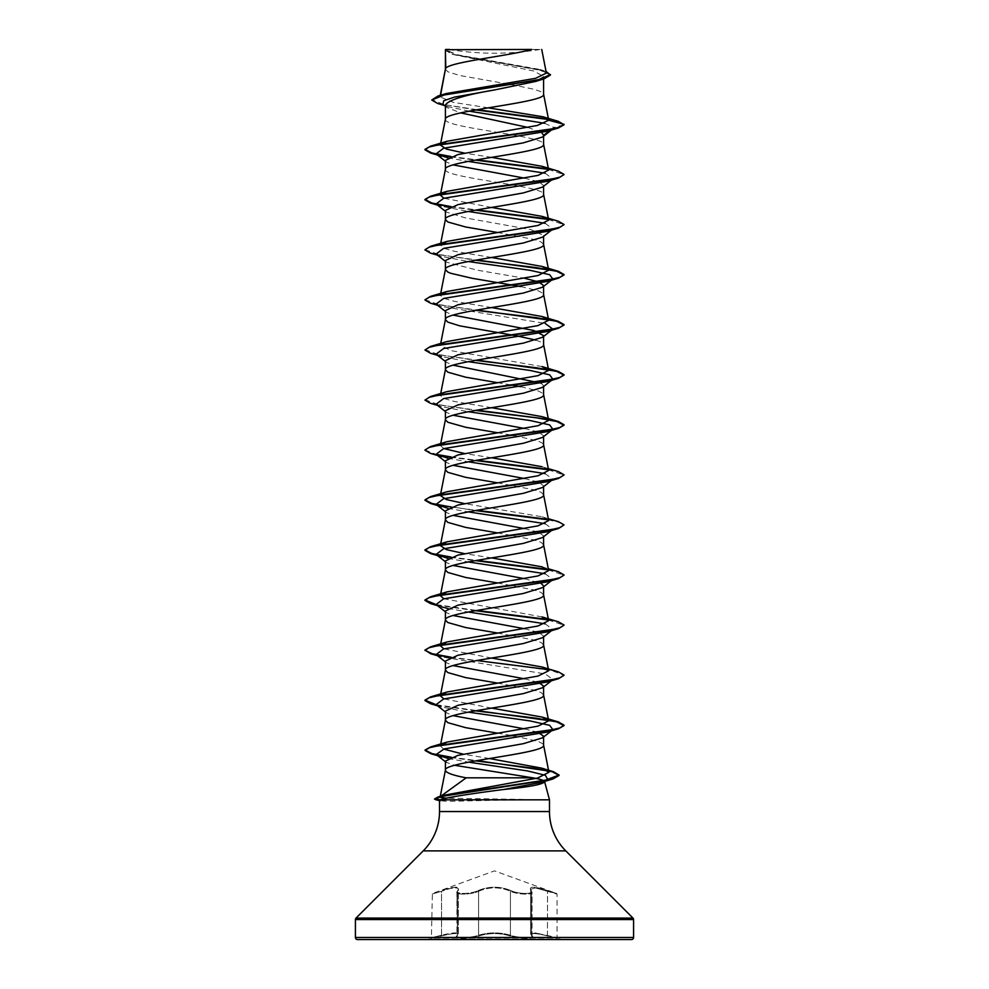 <?xml version="1.0" encoding="UTF-8"?>
<svg xmlns="http://www.w3.org/2000/svg" width="989" height="989" viewBox="0 0 989 989"><rect width="100%" height="100%" fill="white"/><g stroke="black" fill="none" stroke-linecap="round" stroke-linejoin="round"><path stroke-width="0.74" stroke-dasharray="4.95 3.71" d="M532.045 936.089L531.513 935.235L532.057 936.089C532.737 938.351 517.272 937.869 510.435 935.235C499.816 932.145 489.196 932.145 478.565 935.235C470.566 938.277 452.987 938.277 457.462 935.248L456.955 892.325L458.414 889.346L458.377 933.937C457.623 932.231 452.01 932.664 441.539 935.248C452.022 932.664 457.635 932.219 458.414 933.925L457.487 935.235C452.999 938.277 470.541 938.277 478.577 935.248C489.184 932.157 499.804 932.157 510.423 935.248C517.247 937.869 532.712 938.351 532.045 936.089L532.045 892.325C532.762 895.144 517.148 894.513 510.423 891.287C517.148 894.501 532.774 895.144 532.057 892.325L531.761 935.779A0.692 0.643 -50.2 0 1 531.538 935.248L530.586 933.925L531.538 935.248A0.692 0.643 129.8 0 0 531.736 935.767L532.045 936.113M428.781 939.55L560.219 939.55L428.781 939.55L441.551 935.915C454.272 932.825 459.391 932.825 456.918 935.915C452.183 938.957 470.69 938.944 479.121 935.903C489.382 932.812 499.63 932.812 509.879 935.903C518.335 938.944 536.817 938.944 532.082 935.915C529.61 932.825 534.74 932.825 547.449 935.915L557.598 938.227L547.436 935.903C534.69 932.812 529.56 932.812 532.057 935.903C536.804 938.944 518.31 938.944 509.867 935.915C499.618 932.825 489.37 932.825 479.133 935.915C470.665 938.957 452.196 938.944 456.943 935.903C459.428 932.812 454.297 932.812 441.564 935.903L431.402 938.227L432.378 893.487L494.5 870.876L556.622 893.487L547.449 891.274L557.079 894.143L557.079 937.547L535.383 932.961L530.623 933.937L530.623 889.358L535.408 887.924L547.461 891.287L535.408 887.912L530.586 889.346L531.365 890.817A0.692 0.63 -41.2 0 1 531.513 891.274L531.365 890.817A0.692 0.63 -41.2 0 0 531.006 890.632C528.447 886.07 533.949 886.07 547.523 890.632L556.622 893.487L547.535 890.632C533.961 886.082 528.46 886.082 531.031 890.632C535.321 894.377 518.483 894.365 511.016 890.632C518.508 894.377 535.309 894.365 531.006 890.632A0.692 0.63 138.9 0 1 531.538 891.287L532.045 892.325M456.967 892.325L457.635 890.817A0.692 0.63 41.2 0 0 457.487 891.274L457.598 890.829A0.692 0.63 -138.9 0 0 457.462 891.287C452.913 895.02 470.628 895.033 478.565 891.274C470.665 895.02 452.937 895.033 457.487 891.274L457.598 890.829A0.692 0.63 -138.9 0 1 457.969 890.632C453.691 894.377 470.517 894.365 477.996 890.632C470.48 894.377 453.667 894.365 457.969 890.632C460.515 886.082 455.014 886.082 441.465 890.632C455.076 886.07 460.577 886.07 457.994 890.632A0.692 0.63 41.2 0 0 457.635 890.817L458.414 889.346C457.598 886.849 451.973 887.492 441.551 891.274C451.924 887.492 457.536 886.861 458.377 889.358L458.414 933.925L457.462 935.248A0.692 0.643 50.2 0 1 456.918 935.915A0.692 0.643 -129.8 0 0 457.264 935.767L457.462 935.248A0.692 0.643 -129.8 0 1 457.264 935.767L456.955 936.113M477.996 890.632C489.023 886.082 500.026 886.082 511.004 890.632C499.977 886.07 488.974 886.07 477.984 890.632L478.565 891.274C489.159 886.725 499.791 886.725 510.435 891.274C499.828 886.737 489.209 886.737 478.577 891.287L477.996 890.632M532.057 892.325L530.623 889.358L530.586 933.925L535.346 932.948L560.219 938.92L428.781 938.92L560.219 938.92L560.219 939.55M448.845 49.45A278.156 278.156 0 0 0 540.155 49.45L448.845 49.45L540.155 49.45M549.488 799.829L446.484 798.197M440.278 797.344L440.822 796.207M445.409 69.143L447.807 71.777L459.786 75.523L505.503 83.583M445.792 68.266L445.409 69.267M445.409 119.212L445.409 119.335C442.367 127.68 546.633 136.025 543.591 144.369L543.591 144.246M445.409 49.71L453.333 54.593L533.825 71.035L543.591 76.524L543.591 78.959M543.591 76.524L535.655 81.444M543.591 136.173L543.591 135.345L542.528 137.001M524.516 178.131L538.572 181.778L543.591 185.413L542.528 187.069M543.591 185.413L543.591 186.241M445.409 210.447L446.472 212.103L465.584 217.951L530.969 229.633L543.591 235.481L542.528 237.137M543.591 235.481L543.591 236.309M543.591 285.549L543.591 286.377M541.131 383.151L543.591 385.685L542.541 387.342M543.591 385.685L543.591 386.514M524.516 428.472L538.56 432.119L543.591 435.753L542.528 437.41M543.591 435.753L543.591 436.582M524.504 478.54L538.572 482.187L543.591 485.822L542.528 487.478M543.591 485.822L543.591 486.65M524.516 528.608L538.56 532.243L543.591 535.89L542.528 537.546M543.591 535.89L543.591 536.718M543.591 586.786L543.591 585.958L542.528 587.614M524.516 628.744L538.56 632.391L543.591 636.026L542.528 637.682M543.591 636.026L543.591 636.854M511.016 84.522L534.221 89.294L541.193 91.804L543.591 94.301M445.409 105.081L446.929 107.492L460.651 112.882M527.965 127.433L541.725 132.674M445.409 160.379L446.472 162.035L453.073 164.891M445.409 169.403C442.367 177.748 546.633 186.093 543.591 194.437L543.591 194.314M497.38 232.452L534.221 239.499L541.193 242.008L543.591 244.506M445.409 260.515L446.472 262.172L477.551 270.22L524.516 278.268M520.795 286.563L538.239 290.815L542.986 293.325L543.591 294.574M445.409 310.583L446.472 312.24L453.073 315.095M535.927 340.129L541.193 342.145L543.591 344.642M445.409 360.651L446.472 362.308L453.073 365.164M497.38 382.656L512.253 385.141M520.795 386.699L538.239 390.952L542.986 393.461L543.591 394.71M445.409 410.719L446.472 412.376L453.073 415.232M497.38 432.725L512.253 435.209M513.674 435.457L538.239 441.02L542.986 443.529L543.591 444.778M445.409 460.787L446.472 462.444L453.073 465.3M497.38 482.793L534.221 489.839L541.193 492.349L543.591 494.846M445.409 510.856L446.472 512.512L453.073 515.368M497.38 532.861L534.221 539.907L541.193 542.417L543.591 544.914M445.409 560.924L446.472 562.58L453.073 565.436M524.516 578.676L541.131 583.423M497.38 582.929L534.221 589.976L541.193 592.485L543.591 594.982M445.409 610.992L446.472 612.648L453.073 615.504M497.38 632.997L534.221 640.044L541.193 642.553L543.591 645.051M445.409 661.06L446.472 662.717L453.073 665.572M524.516 678.813L538.77 682.534M497.38 683.065L534.221 690.112L541.193 692.621L543.591 695.119M445.409 711.128L446.472 712.785L453.073 715.64M524.516 728.881L537.942 732.305M497.38 733.133L512.253 735.618M513.674 735.865L538.239 741.429L542.986 743.938L543.591 745.187M488.282 107.838L453.296 102.362L439.969 96.91L446.113 93.572M546.373 73.112L539.846 69.453L457.301 54.778L445.458 49.771L531.662 49.45M440.365 96.193L440.55 95.228M445.409 761.097L446.187 762.309L454.495 765.288M550.898 129.744L553.815 127.494L544.729 123.291M469.12 111.151L448.363 106.738L442.924 104.315M551.442 130.029L553.815 127.494L564.039 124.762L548.45 119.533M475.796 109.94L437.521 103.425M550.453 75.003L539.079 69.799L452.01 54.16L445.409 50.352M558.278 121.301L547.98 119.026M477.168 109.692L444.148 104.636L431.736 99.58M546.039 71.381L456.72 55.05L445.384 49.734M489.419 758.526L463.285 754.162M443.579 749.056L440.34 745.879M491.62 708.099L443.876 698.914M491.62 658.031L443.876 648.846M541.997 616.913L443.876 598.778M491.62 557.895L464.484 553.642M548.648 520.548L541.997 516.777L464.496 503.574M441.218 494.29L447.003 491.743M548.66 470.48L541.984 466.709L548.289 468.613M491.62 457.759L464.484 453.506M443.876 448.573L440.34 445.446L447.003 441.675M548.648 420.412L541.984 416.629M491.62 407.691L454.656 401.534L443.752 398.456L440.34 395.377L447.003 391.607M541.997 366.573L450.984 350.625L440.34 345.309L447.003 341.539M491.62 307.554L454.656 301.398L443.752 298.319L440.34 295.241L440.698 294.537M491.62 257.486L454.656 251.33L443.752 248.251L440.476 244.506M491.62 207.418L443.876 198.233M491.62 157.35L464.484 153.097M515.677 799.829L447.374 801.337L439.512 800.694M552.925 128.879L547.523 131.203M447.869 157.844L468.205 161.392M545.124 173.199L552.876 178.984M551.874 179.615L547.523 181.271M436.075 203.981L441.465 206.305L468.205 211.461M545.124 223.267L552.925 229.015M552.876 229.052L551.874 229.683M436.075 254.049L441.465 256.374L468.205 261.529M436.075 304.118L441.477 306.442L545.124 323.403M436.075 354.186L441.477 356.51L468.205 361.665M436.075 404.254L441.477 406.578L468.205 411.733M551.874 429.955L547.535 431.612M447.869 458.253L468.205 461.801M545.124 473.607L552.925 479.356L547.535 481.68M447.869 508.321L468.205 511.869M545.124 523.676L552.925 529.424L547.523 531.748M447.869 558.389L468.205 561.937M545.124 573.744L552.925 579.492L547.523 581.816M436.075 604.526L441.465 606.85L437.558 605.676M447.869 608.458L468.205 612.006M545.124 623.812L552.925 629.56L551.874 630.228M436.075 654.594L441.465 656.919L545.409 673.954L552.925 679.628M436.075 704.663L441.465 706.987L468.205 712.142M448.141 758.526L468.563 762.136M450.23 156.818L475.326 160.082M548.314 169.366L564.014 174.62M450.23 206.886L475.326 210.15M548.302 219.434L564.014 224.688M430.561 253.147L475.326 260.218M430.561 303.215L475.326 310.286M430.561 353.283L475.326 360.355M430.561 403.351L475.326 410.423M430.561 453.419L437.126 454.989M450.23 457.227L475.326 460.491M548.302 469.775L564.014 475.029M430.574 503.488L475.326 510.559M548.302 519.843L559.984 522.575L564.039 525.307M450.23 557.363L475.326 560.627M548.302 569.911L564.014 575.165M436.854 605.132L475.326 610.695M548.302 619.979L564.014 625.233M450.23 657.5L523.305 666.401L552.48 670.851L564.014 675.302M436.854 705.268L475.326 710.831M430.821 753.705L437.385 755.275M450.502 757.525L475.561 760.862M439.932 799.99L443.208 800.039L447.745 798.197M451.058 156.522L476.747 159.835M547.795 168.859L558.439 171.196M451.058 206.59L476.747 209.903M547.782 218.915L558.439 221.264M424.986 249.723L439.969 254.853L476.747 259.971M424.986 299.791L439.969 304.921L476.747 310.039M424.961 349.649L439.4 354.878L476.747 360.107M424.961 399.717L439.4 404.946L476.747 410.175M547.795 419.188L558.439 421.537M424.986 449.995L436.124 454.359M451.058 456.93L476.747 460.244M547.795 469.256L558.439 471.605M451.058 506.998L476.747 510.312M547.795 519.324L558.439 521.673M451.058 557.067L476.747 560.38M547.795 569.392L558.439 571.741M436.124 604.563L476.747 610.448M547.795 619.46L558.439 621.809M451.058 657.203L476.747 660.516M547.795 669.528L558.426 671.877M436.124 704.7L476.747 710.584M451.343 757.24L476.97 760.615M434.48 798.63L443.208 799.619L516.184 799.619M357.511 939.55L631.489 939.55M445.668 49.45L451.59 49.45M515.677 800.039L443.208 800.039L447.374 801.337M441.564 935.903L441.539 891.287C429.065 895.02 429.065 895.033 441.539 891.287C429.065 895.02 429.065 895.033 441.539 891.287L441.539 935.248C429.041 938.277 429.041 938.277 441.551 935.235C429.041 938.277 429.041 938.277 441.551 935.235L441.551 935.915M511.016 890.632L510.435 891.274L511.004 890.632M547.436 935.903L547.535 890.632L547.449 935.915M532.082 935.915A0.692 0.643 -50.2 0 1 531.761 935.779L530.623 933.937L531.736 935.767A0.692 0.643 129.8 0 0 532.057 935.903M510.435 935.235L510.435 891.274L510.423 935.248M478.565 935.235L478.577 891.287L478.565 935.235M531.513 891.274L531.513 935.235L531.538 891.287M457.487 891.274L457.487 935.235L457.462 891.287M439.512 811.549L549.488 811.549M423.218 850.886L565.782 850.886M356.028 918.076L632.972 918.076M355.422 919.547L633.578 919.547M355.422 937.461L633.578 937.461M453.333 54.593L452.01 54.16M448.363 106.738L444.457 105.526M543.554 70.565L539.846 69.453M440.117 797.06L440.253 796.368M440.352 745.78L440.711 743.988M440.34 495.514L440.711 493.647M440.34 445.446L440.711 443.579M440.34 395.377L440.711 393.511M440.34 345.309L440.711 343.443M440.34 295.241L440.476 294.574M439.957 96.91L440.278 95.315M441.465 206.305L437.558 205.131M441.465 256.374L437.558 255.199M441.477 306.442L437.558 305.267M441.477 406.578L437.558 405.403M441.465 656.919L437.558 655.744M441.465 706.987L437.558 705.812M445.409 161.207L446.472 162.035M552.925 178.947L551.442 180.097M445.409 211.275L446.472 212.103M445.409 261.343L446.472 262.172M445.409 311.411L446.472 312.252M445.409 361.479L446.472 362.308M445.409 411.548L446.472 412.376M445.409 461.616L446.472 462.456M552.925 479.356L551.442 480.506M445.409 511.684L446.472 512.512M552.925 529.424L551.442 530.574M445.409 561.752L446.472 562.58M552.925 579.492L551.442 580.642M445.409 611.82L446.472 612.648M445.409 661.888L446.472 662.717M445.409 711.956L446.472 712.797M445.409 761.703L446.187 762.309M541.997 566.845L548.289 568.749M541.997 516.777L548.289 518.681M446.929 107.492L445.409 106.28M456.943 892.325L456.943 936.089"/><path stroke-width="1.48" d="M355.422 937.461A2.089 2.089 0 0 0 357.511 939.55L631.489 939.55A2.089 2.089 0 0 0 633.578 937.461L355.422 937.461L355.422 919.547A2.089 2.089 0 0 1 356.028 918.076L423.218 850.886A55.631 55.631 0 0 0 439.512 811.549L439.512 800.435L440.229 799.829L549.488 799.829L549.488 811.549L439.512 811.549M549.488 811.549A55.631 55.631 0 0 0 565.782 850.886L632.972 918.076A2.089 2.089 0 0 1 633.578 919.547L633.578 937.461M454.495 765.288L532.873 777.836C540.254 779.122 544.173 780.383 544.605 781.631L549.488 799.829M446.484 798.197L440.278 797.344L444.457 795.156L537.509 778.083L548.932 772.285L541.663 768.132L489.419 758.526M440.822 796.207L466.178 777.836L532.873 777.836M537.942 732.305L543.591 736.162L542.528 737.819L523.416 743.666L458.031 755.349L445.409 761.097L445.409 770.221C445.829 772.768 452.764 775.302 466.178 777.836M543.591 736.162L543.591 745.187C546.633 753.531 442.367 761.876 445.409 770.221L440.117 797.06M445.792 49.71L531.662 49.45C509.805 55.718 449.884 61.998 445.792 68.266L445.409 49.71L445.409 69.143M440.55 95.228L445.409 69.267M444.457 105.526L437.521 103.425L431.736 100L445.001 94.697L544.259 78.761L535.655 81.444L494.5 89.95C464.682 94.993 448.314 100.037 445.409 105.081L445.409 119.212M543.591 78.959L543.591 94.301C546.633 102.646 442.367 110.991 445.409 119.335M551.442 130.029L542.528 137.001L523.391 142.849L458.031 154.531L445.409 160.379L445.409 169.403C442.367 161.059 546.633 152.714 543.591 144.369L543.591 136.173M443.876 198.233L440.34 195.105L445.409 169.403M542.528 187.069L523.366 192.917L458.018 204.599L445.409 210.447L445.409 219.471L447.807 221.981L465.646 226.988L497.38 232.452M543.591 186.241L543.591 194.437C546.633 202.782 442.367 211.127 445.409 219.471L440.34 245.173L447.016 241.403L538.016 225.455L548.66 220.139L541.997 216.368L491.62 207.418M552.876 229.052L542.528 237.137L523.391 242.985L458.031 254.668L445.409 260.515L445.409 269.54L447.807 272.049L450.761 273.298L472.21 278.305L520.795 286.563M543.591 236.309L543.591 244.506C546.633 252.85 442.367 261.195 445.409 269.54L440.34 295.241M524.516 278.268L538.56 281.902L543.591 285.549L542.528 287.206L523.379 293.053L458.018 304.736L445.409 310.583L445.409 319.608L447.807 322.117L459.786 325.863L516.79 335.877L535.927 340.129M543.591 286.377L543.591 294.574C546.633 302.918 442.367 311.263 445.409 319.608L440.711 343.443M453.073 315.095L533.763 330.487L543.591 335.617L542.528 337.274L523.379 343.121L458.018 354.804L445.409 360.651L445.409 369.676L447.807 372.185L465.646 377.192L497.38 382.656M543.591 335.617L543.591 344.642C546.633 352.986 442.367 361.331 445.409 369.676L440.711 393.511M468.205 361.665L530.03 370.442L549.637 374.831L552.925 379.22L542.541 387.342L523.404 393.189L458.043 404.872L445.409 410.719L445.409 419.744L447.807 422.254L465.646 427.26L497.38 432.725M543.591 386.514L543.591 394.71C546.633 403.055 442.367 411.399 445.409 419.744L440.711 443.579M468.205 411.733L530.03 420.51L549.637 424.899L552.925 429.288L542.528 437.41L523.379 443.257L458.018 454.94L445.409 460.787L445.409 469.812L447.807 472.322L465.646 477.328L497.38 482.793M543.591 436.582L543.591 444.778C546.633 453.123 442.367 461.467 445.409 469.812L440.711 493.647M551.442 480.506L542.528 487.478L523.379 493.326L458.031 505.008L445.409 510.856L445.409 519.88L447.807 522.39L465.646 527.397L497.38 532.861M543.591 486.65L543.591 494.846C546.633 503.191 442.367 511.536 445.409 519.88L440.34 545.582L447.003 541.811L538.028 525.851L548.648 520.548L543.567 494.599M551.442 530.574L542.528 537.546L523.366 543.394L458.018 555.076L445.409 560.924L445.409 569.948L447.807 572.458L465.646 577.465L497.38 582.929M543.591 536.718L543.591 544.914C546.633 553.259 442.367 561.604 445.409 569.948L440.34 595.65L447.016 591.867L538.016 575.932L548.66 570.616L541.997 566.845L491.62 557.895M542.528 587.614L523.366 593.462L458.018 605.144L445.409 610.992L445.409 620.016L447.807 622.526L465.646 627.533L497.38 632.997M543.591 586.786L543.591 594.982C546.633 603.327 442.367 611.672 445.409 620.016L440.34 645.718L447.003 641.948L538.016 626L548.66 620.684L541.997 616.913L558.439 621.809L564.039 625.023L560.009 627.755L548.388 630.475L430.561 646.843L424.961 650.057L430.561 653.692L450.23 657.5M552.925 629.56L542.528 637.682L523.391 643.53L458.031 655.213L445.409 661.06L445.409 670.085L447.807 672.594L465.646 677.601L497.38 683.065M543.591 636.854L543.591 645.051C546.633 653.395 442.367 661.74 445.409 670.085L440.34 695.786L447.016 692.016L538.016 676.068L548.66 670.752L541.997 666.982L491.62 658.031M538.77 682.534L543.591 686.094L542.528 687.751L523.379 693.598L458.018 705.281L445.409 711.128L445.409 720.153L447.807 722.662L465.646 727.669L497.38 733.133M543.591 686.094L543.591 695.119C546.633 703.463 442.367 711.808 445.409 720.153L440.711 743.988M505.503 83.583L511.016 84.522M460.651 112.882L527.965 127.433M541.725 132.674L543.591 135.345L550.898 129.744M453.073 164.891L524.516 178.131M453.073 365.164L541.131 383.151M512.253 385.141L520.795 386.699M453.073 415.232L524.516 428.472M512.253 435.209L513.674 435.457M453.073 465.3L524.504 478.54M453.073 515.368L524.516 528.608M453.073 565.436L524.516 578.676M541.131 583.423L543.591 585.958M453.073 615.504L524.516 628.744M453.073 665.572L524.516 678.813M453.073 715.64L524.516 728.881M512.253 735.618L513.674 735.865M431.736 100L438.04 95.97L446.113 93.572L535.618 78.316L546.373 73.112L541.737 49.45M544.729 123.291L469.12 111.151M445.409 106.28L442.924 104.315L443.715 100.73L454.458 97.132L494.5 89.95M548.45 119.533L475.796 109.94M544.259 78.761L550.453 75.003L546.039 71.381M445.409 50.352L445.668 49.45L449.488 49.45M447.869 157.844L436.075 153.913L443.604 148.239L547.523 131.203L558.439 127.977L564.039 124.762L558.278 121.301L542.85 116.764L488.282 107.838M547.98 119.026L477.168 109.692M438.04 95.97L538.078 79.936L550.453 74.583M464.484 153.097L446.385 149.067L440.34 145.037L447.003 141.266L430.574 146.162L548.388 129.794L560.009 127.074L564.039 124.342L548.685 120.225L542.85 116.764M463.285 754.162L443.579 749.056M440.352 745.78L447.003 742.084L538.016 726.136L548.66 720.82L541.997 717.05L491.62 708.099M443.876 698.914L440.352 695.786M443.876 648.846L440.34 645.718M443.876 598.778L440.34 595.65M464.484 553.642L446.385 549.612L440.34 545.582M464.496 503.574L446.385 499.544L440.34 495.514L441.218 494.29M548.289 468.613L558.439 471.605L564.039 474.819L560.009 477.551L548.376 480.271L430.574 496.626L447.003 491.743L537.991 475.796L548.66 470.48L543.567 444.531M541.984 466.709L491.62 457.759M464.484 453.506L443.876 448.573M491.62 407.691L541.984 416.629L558.439 421.537L564.039 424.751L559.997 427.483L548.376 430.203L430.561 446.571L447.003 441.675L538.016 425.715L548.648 420.412L543.567 394.463M430.561 396.502L447.003 391.607L538.016 375.659L548.66 370.343L541.997 366.573L558.426 371.468L564.039 374.683L559.997 377.415L548.376 380.135L430.561 396.502L424.961 400.137L430.561 403.351L437.558 405.403M476.747 310.039L558.426 321.388L564.039 324.615L560.009 327.347L548.376 330.066L430.561 346.434L447.003 341.539L538.004 325.591L548.648 320.275L541.997 316.505L491.62 307.554M440.698 294.537L447.003 291.471L538.016 275.523L548.66 270.207L542.009 266.437L491.62 257.486M440.34 195.105L447.016 191.334L538.016 175.387L548.66 170.071L541.997 166.3L491.62 157.35M447.003 141.266L537.274 125.492L548.685 120.225M504.093 789.432C529.906 786.885 543.418 784.289 544.605 781.631L547.881 779.678L541.935 782.25L504.093 789.432C475.82 793.03 444.803 797.666 440.229 799.829M468.205 161.392L545.124 173.199M552.876 178.984L551.874 179.615M564.014 174.62L558.439 178.045L547.523 181.271L443.604 198.307L436.075 203.981L445.409 211.275M468.205 211.461L545.124 223.267M551.874 229.683L547.523 231.339L443.604 248.375L436.075 254.049L445.409 261.343M468.205 261.529L530.042 270.306L549.637 274.695L552.925 279.083L547.523 281.408L443.604 298.443L436.075 304.118L445.409 311.411M545.124 323.403L552.925 329.152L547.523 331.476L443.604 348.511L436.075 354.186L445.409 361.479M552.925 379.22L547.523 381.544L443.591 398.579L436.075 404.254L445.409 411.548M552.925 429.288L551.874 429.955M475.326 410.423L536.359 417.803L556.733 421.487L564.039 425.171L558.439 428.385L547.535 431.612L443.591 448.647L436.075 454.322L447.869 458.253M468.205 461.801L545.124 473.607M564.014 475.029L558.439 478.453L547.535 481.68L443.604 498.716L436.075 504.39L447.869 508.321M468.205 511.869L545.124 523.676M548.289 518.681L558.439 521.673L564.039 524.887L558.439 528.522L547.523 531.748L443.604 548.784L436.075 554.458L447.869 558.389M468.205 561.937L545.124 573.744M564.014 575.165L558.439 578.59L547.523 581.816L443.604 598.852L436.075 604.526L445.409 611.82M441.465 606.85L447.869 608.458M468.205 612.006L545.124 623.812M551.874 630.228L547.523 631.884L443.604 648.92L436.075 654.594L445.409 661.888M542.528 687.751L552.925 679.628L547.523 681.953L443.604 698.988L436.075 704.663L445.409 711.956M468.205 712.142L530.042 720.919L549.637 725.308L552.925 729.697L547.523 732.021L444.172 748.908L436.186 754.533L448.141 758.526M468.563 762.136L527.471 770.913L545.347 775.289L547.881 779.678M558.439 127.977L440.624 144.345L428.991 147.064L424.961 149.796L430.574 153.023L450.23 156.818M475.326 160.082L548.314 169.366M558.439 178.045L440.612 194.413L428.991 197.132L424.961 199.865L430.561 203.079L450.23 206.886M475.326 210.15L548.302 219.434M564.014 224.688L558.439 228.113L440.612 244.481L428.991 247.201L424.961 249.933L430.561 253.147L437.558 255.199M475.326 260.218L536.335 267.599L556.733 271.283L564.039 274.967L558.426 278.181L440.612 294.549L428.991 297.269L424.961 300.001L430.561 303.215L437.558 305.267M475.326 310.286L536.347 317.667L556.733 321.351L564.039 325.035L558.426 328.261L440.624 344.617L428.991 347.337L424.961 350.069L430.561 353.283L441.477 356.51M475.326 360.355L536.347 367.735L556.733 371.419L564.039 375.103L558.426 378.33L440.624 394.685L429.003 397.405L424.961 400.137M558.439 428.385L440.624 444.753L429.003 447.473L424.961 450.205L430.561 453.419L441.477 456.646M437.126 454.989L450.23 457.227M475.326 460.491L548.302 469.775M558.439 478.453L440.624 494.821L428.991 497.541L424.961 500.273L430.574 503.488L441.477 506.714M475.326 510.559L548.302 519.843M558.439 528.522L440.624 544.89L428.991 547.609L424.961 550.341L430.574 553.568L450.23 557.363M475.326 560.627L548.302 569.911M558.439 578.59L440.612 594.958L428.991 597.677L424.961 600.41L430.574 603.624L436.854 605.132M475.326 610.695L548.302 619.979M564.014 625.233L558.439 628.658L440.612 645.026L428.991 647.746L424.961 650.478M564.014 675.302L558.439 678.726L440.612 695.094L428.991 697.814L424.961 700.546L430.561 703.76L436.854 705.268M475.326 710.831L536.347 718.212L556.733 721.896L564.039 725.58L558.426 728.806L441.354 745.026L429.461 747.733L425.072 750.441L430.821 753.705L441.799 756.931M437.385 755.275L450.502 757.525M475.561 760.862L533.454 768.156L552.369 771.803L559.082 775.45L552.975 778.961L453.58 794.019L441.49 796.528L434.48 799.05L439.932 799.99M430.574 146.162L424.961 149.376L431.822 152.949L451.058 156.522M476.747 159.835L547.795 168.859M541.997 166.3L558.439 171.196L564.039 174.41L560.009 177.142L548.388 179.862L430.561 196.23L424.961 199.444L431.822 203.017L451.058 206.59M476.747 209.903L547.782 218.915M541.997 216.368L558.439 221.264L564.039 224.478L560.009 227.21L548.388 229.93L430.561 246.298L424.986 249.723M476.747 259.971L558.426 271.32L564.039 274.546L560.009 277.279L548.388 279.998L430.561 296.366L424.986 299.791M430.561 346.434L424.961 350.069M476.747 360.107L558.426 371.468M476.747 410.175L547.795 419.188M430.561 446.571L424.986 449.995M436.124 454.359L451.058 456.93M476.747 460.244L547.795 469.256M430.574 496.626L424.961 499.853L431.822 503.426L451.058 506.998M476.747 510.312L547.795 519.324M564.039 524.887L560.009 527.619L548.376 530.339L430.574 546.707L424.961 549.921L431.822 553.494L451.058 557.067M476.747 560.38L547.795 569.392M548.289 568.749L558.439 571.741L564.039 574.955L560.009 577.687L548.388 580.407L430.561 596.775L424.961 599.989L436.124 604.563M476.747 610.448L547.795 619.46M424.986 650.268L432.23 653.729L451.058 657.203M476.747 660.516L547.795 669.528M541.997 666.982L558.426 671.877L564.039 675.091L560.009 677.824L548.388 680.543L430.561 696.911L424.961 700.125L436.124 704.7M476.747 710.584L558.426 721.933L564.039 725.16L560.009 727.892L548.376 730.611L430.561 746.979L425.072 750.021L432.032 753.63L451.343 757.24M476.97 760.615L553.333 771.667L559.082 775.042L544.457 780.531L437.966 797.023L434.48 799.05M633.578 919.547L355.422 919.547M632.972 918.076L356.028 918.076M565.782 850.886L423.218 850.886M548.932 772.285L543.567 744.94M548.66 720.82L543.567 694.871M548.66 670.752L543.567 644.803M548.66 620.684L543.567 594.735M548.66 570.616L543.567 544.667M548.66 370.343L543.567 344.395M548.66 320.275L543.567 294.326M548.66 270.207L543.567 244.258M548.66 220.139L543.567 194.19M548.66 170.071L543.567 144.122M440.34 145.037L445.433 119.088M548.66 120.015L543.567 94.054M440.278 95.315L445.433 69.02M440.192 800.88L435.222 799.532M441.477 156.237L430.574 153.023M437.558 205.131L430.561 203.079M547.523 231.339L558.439 228.113M547.523 281.408L558.426 278.181M547.523 331.476L558.426 328.261M547.523 381.544L558.426 378.33M441.477 556.782L430.574 553.568M437.558 605.676L430.574 603.624M547.523 631.884L558.439 628.658M437.558 655.744L430.561 653.692M547.523 681.953L558.439 678.726M437.558 705.812L430.561 703.76M547.523 732.021L558.426 728.806M541.935 782.25L552.975 778.961M436.075 153.913L445.409 161.207M551.442 180.097L542.528 187.082M552.925 279.083L542.528 287.206M552.925 329.152L542.528 337.274M436.075 454.322L445.409 461.616M436.075 504.39L445.409 511.684M436.075 554.458L445.409 561.752M551.442 580.642L542.528 587.627M552.925 729.697L542.528 737.819M436.186 754.533L446.187 762.309M444.457 795.156L437.966 797.023M541.675 768.132L553.333 771.667M447.003 742.084L430.561 746.979M541.997 717.05L558.426 721.933M447.016 692.003L430.561 696.911M447.003 641.948L430.561 646.843M447.016 591.867L430.561 596.775M447.003 541.811L430.574 546.707M541.997 316.505L558.426 321.388M447.003 291.471L430.561 296.366M542.009 266.437L558.426 271.32M447.016 241.403L430.561 246.298M447.016 191.334L430.561 196.23"/></g></svg>
